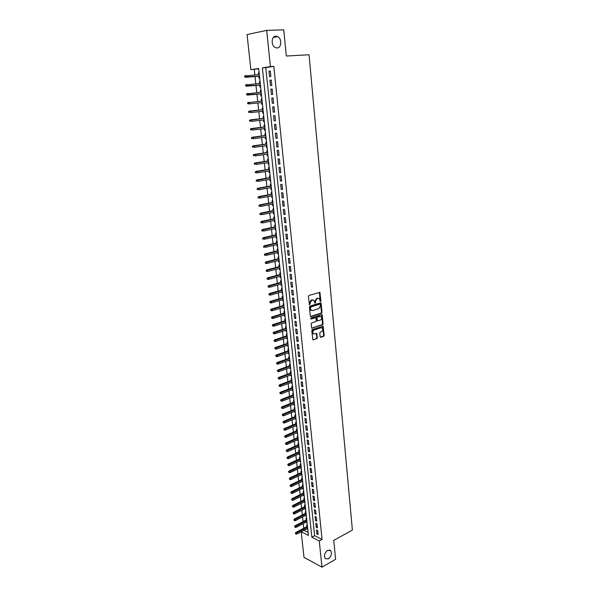 <?xml version="1.0" encoding="UTF-8"?>
<svg xmlns="http://www.w3.org/2000/svg" width="597" height="597" viewBox="0 0 597 597"><rect width="100%" height="100%" fill="white"/><g stroke="black" fill="none" stroke-linecap="round" stroke-linejoin="round"><path stroke-width="0.9" d="M320.552 301.589L320.91 300.94L319.895 292.388L308.933 295.44L308.418 296.388L309.395 304.858L311.589 300.194L313.776 300.164L315.149 303.239L315.403 301.545L317.037 298.552L317.917 298.291L319.194 298.515L320.552 301.589M320.171 301.418L319.41 292.343M309.291 304.739L309.418 303.104L309.94 303.201M314.761 303.067L314.88 301.448L315.403 301.545M327.552 550.397C324.492 552.994 323.746 555.747 325.313 558.665L328.402 558.867C331.447 556.247 332.178 553.494 330.604 550.598L327.552 550.397M275.904 36.201C271.314 36.066 270.814 45.581 275.292 47.551L277.083 47.961C281.665 48.036 282.12 38.544 277.62 36.596L275.904 36.201M320.134 336.79L320.783 337.335L323.671 336.35L324.171 335.417L323.111 326.201L312.291 329.581L311.776 330.522L312.873 339.82L316.835 338.678L317.343 337.738L316.746 333.507L313.447 333.835C312.447 332.357 312.694 331.089 314.186 330.037L321.037 327.76L322.134 327.94C323.126 329.41 322.895 330.671 321.417 331.731L320.283 332.111L319.776 333.044L320.134 336.79M258.702 68.752L250.889 69.677L247.061 34.551L266.687 30.365L283.754 29.85L286.314 56.028L309.059 54.76L352.387 530.091L333.753 540.397L335.611 559.322L321.97 567.15L303.992 557.367L301.209 531.785M266.687 30.365L270.419 66.588L262.367 67.864L311.835 537.166L319.268 540.957L321.97 567.15M273.829 66.364L265.755 67.64L314.619 535.666L322.067 539.434L273.829 66.364L270.419 66.588M322.067 539.434L319.268 540.957M321.477 313.238L321.984 312.306L321.149 303.448L320.499 302.873L309.985 306.097L309.462 307.037L310.343 315.992L311.007 316.559L321.477 313.238L320.955 313.134L321.455 312.201L320.425 302.895M311.679 328.141L322.052 324.723L322.552 323.79L321.723 315.007L322.253 315.112L323.081 323.902L322.581 324.835L311.738 328.193L311.127 323.91L311.641 322.97L315.903 321.589L316.41 320.649L315.925 317.641L311.067 318.992M322.253 315.112L321.604 314.544L310.962 317.94L310.776 318.94M307.089 528.688L307.709 528.763M307.351 525.412L306.709 525.091L306.873 526.651M306.38 522.039L306.425 522.435L307 522.136M306.642 518.763L306 518.45L306.164 520.009M305.664 515.36L305.709 515.778L306.291 515.48M305.933 512.077L305.283 511.771L305.448 513.33M304.948 508.651L305 509.092L305.582 508.793M305.216 505.368L304.567 505.062L304.739 506.629M304.231 501.905L304.283 502.368L304.866 502.077M304.5 498.622L303.851 498.323L304.015 499.898M303.507 495.137L303.56 495.614L304.149 495.331M303.776 491.846L303.127 491.555L303.291 493.129M302.783 488.331L302.836 488.839L303.425 488.547M303.052 485.04L302.403 484.749L302.567 486.331M302.052 481.495L302.112 482.025L302.701 481.742M302.321 478.197L301.672 477.921L301.843 479.503M301.321 474.63L301.381 475.175L301.97 474.899M301.589 471.332L300.94 471.055L301.104 472.645M300.582 467.735L300.642 468.302L301.239 468.026M300.858 464.429L300.201 464.16L300.373 465.75M299.843 460.802L299.903 461.391L300.5 461.115M300.119 457.496L299.463 457.227L299.634 458.824M299.097 453.839L299.164 454.444L299.761 454.175M299.373 450.526L298.716 450.265L298.888 451.869M298.351 446.84L298.418 447.474L299.022 447.205M298.627 443.526L297.97 443.272L298.142 444.877M297.604 439.81L297.672 440.467L298.276 440.205M297.881 436.489L297.224 436.243L297.396 437.855M296.851 432.75L296.918 433.422L297.522 433.168M297.127 429.422L296.47 429.183L296.642 430.803M296.09 425.654L296.164 426.348L296.769 426.094M296.373 422.325L295.709 422.086L295.881 423.713M295.328 418.519L295.411 419.243L296.015 418.99M295.612 415.191L294.948 414.96L295.127 416.587M294.567 411.355L294.642 412.102L295.254 411.855M294.843 408.027L294.187 407.803L294.358 409.43M293.799 404.162L293.881 404.93L294.493 404.684M294.082 400.818L293.418 400.602L293.59 402.236M293.023 396.923L293.112 397.714L293.724 397.475M293.306 393.587L292.649 393.378L292.821 395.013M292.246 389.662L292.336 390.475L292.948 390.237M292.53 386.311L291.873 386.11L292.045 387.752M291.47 382.356L291.56 383.192L292.179 382.961M291.754 379.005L291.09 378.811L291.269 380.461M290.687 375.02L290.776 375.879L291.396 375.655M290.97 371.67L290.306 371.476L290.485 373.132M289.896 367.648L289.993 368.536L290.612 368.312M290.187 364.289L289.523 364.11L289.702 365.767M289.105 360.237L289.209 361.148L289.829 360.931M289.396 356.879L288.732 356.7L288.911 358.364M288.314 352.79L288.411 353.73L289.038 353.514M288.605 349.432L287.933 349.26L288.112 350.924M287.515 345.312L287.62 346.275L288.247 346.059M287.806 341.947L287.135 341.782L287.314 343.454M286.709 337.79L286.821 338.783L287.448 338.574M287.008 334.424L286.336 334.268L286.515 335.947M285.903 330.238L286.015 331.253L286.642 331.044M286.202 326.865L285.53 326.716L285.709 328.395M285.097 322.649L285.209 323.686L285.836 323.484M285.388 319.276L284.717 319.126L284.903 320.813M284.284 315.022L284.396 316.082L285.03 315.888M284.575 311.641L283.903 311.507L284.09 313.194M283.463 307.351L283.582 308.44L284.217 308.253M283.762 303.97L283.09 303.843L283.269 305.537M282.642 299.649L282.762 300.769L283.396 300.582M282.941 296.261L282.269 296.142L282.448 297.843M281.814 291.903L281.933 293.052L282.575 292.866M282.112 288.515L281.441 288.403L281.62 290.112M280.986 284.127L281.105 285.299L281.754 285.12M281.284 280.732L280.612 280.627L280.791 282.336M280.15 276.307L280.277 277.508L280.926 277.329M280.448 272.911L279.777 272.814L279.956 274.523M279.306 268.449L279.441 269.672L280.09 269.501M279.612 265.046L278.941 264.956L279.12 266.68M278.463 260.553L278.598 261.807L279.247 261.635M278.769 257.143L278.098 257.061L278.277 258.792M277.62 252.613L277.754 253.897L278.411 253.732M277.926 249.203L277.247 249.128L277.433 250.859M276.769 244.636L276.911 245.942L277.56 245.792M277.075 241.225L276.396 241.158L276.583 242.889M275.911 236.621L276.053 237.957L276.709 237.807M276.224 233.203L275.538 233.143L275.724 234.882M275.053 228.561L275.195 229.927L275.859 229.778M275.359 225.144L274.68 225.091L274.866 226.838M274.187 220.457L274.336 221.86L275.001 221.718M274.501 217.039L273.814 216.995L274.008 218.748M273.322 212.323L273.471 213.748L274.135 213.607M273.635 208.898L272.948 208.86L273.135 210.614M272.448 204.137L272.598 205.592L273.269 205.465M272.762 200.711L272.075 200.682L272.262 202.443M271.568 195.913L271.725 197.398L272.396 197.271M271.881 192.488L271.202 192.465L271.389 194.234M270.687 187.652L270.844 189.167L271.516 189.048M271.001 184.219L270.314 184.204L270.508 185.98M269.799 179.346L269.963 180.891L270.635 180.772M270.12 175.906L269.434 175.906L269.62 177.682M268.904 170.996L269.075 172.57L269.747 172.458M269.225 167.556L268.538 167.556L268.732 169.339M268.008 162.6L268.18 164.205L268.859 164.1M268.329 159.153L267.643 159.168L267.837 160.959M267.113 154.16L267.284 155.802L267.963 155.698M267.434 150.713L266.747 150.735L266.934 152.534M266.202 145.683L266.381 147.355L267.068 147.258M266.531 142.235L265.837 142.265L266.031 144.064M265.292 137.161L265.478 138.862L266.158 138.773M265.62 133.706L264.934 133.743L265.12 135.549M264.381 128.586L264.568 130.325L265.255 130.236M264.71 125.131L264.016 125.183L264.21 126.989M263.464 119.975L263.65 121.743L264.337 121.661M263.792 116.512L263.098 116.572L263.292 118.393M262.732 113.117L263.419 113.042L262.732 113.117L262.538 111.318M262.867 107.856L262.173 107.923L262.367 109.744M261.247 99.221L261.941 99.154L261.247 99.221L261.441 101.042M261.605 102.617L261.799 104.445L262.493 104.378M260.314 90.475L261.008 90.416L260.314 90.475L260.501 92.281M260.673 93.886L260.874 95.729L261.568 95.647M259.568 83.476L259.374 81.685L260.076 81.632M259.74 85.11L259.934 86.968L260.635 86.878M270.881 76.453L270.322 71.05L268.978 71.252L269.538 76.647L270.881 76.453M271.807 85.431L271.254 80.05L269.911 80.237L270.463 85.602L271.807 85.431M272.725 94.348L272.172 89.005L270.837 89.169L271.389 94.505L272.725 94.348M273.642 103.229L273.09 97.908L271.754 98.057L272.307 103.363L273.642 103.229M274.553 112.057L274.008 106.766L272.672 106.893L273.217 112.176L274.553 112.057M275.456 120.84L274.918 115.572L273.583 115.684L274.127 120.937L275.456 120.84M276.359 129.571L275.821 124.34L274.486 124.43L275.03 129.653L276.359 129.571M277.254 138.265L276.717 133.056L275.389 133.131L275.926 138.332L277.254 138.265M278.15 146.907L277.612 141.728L276.284 141.787L276.821 146.959L278.15 146.907M279.03 155.504L278.5 150.347L277.172 150.392L277.709 155.541L279.03 155.504M279.918 164.056L279.389 158.929L278.06 158.959L278.59 164.071L279.918 164.056M280.791 172.563L280.269 167.466L278.941 167.473L279.471 172.563L280.791 172.563M281.665 181.033L281.142 175.958L279.821 175.951L280.344 181.01L281.665 181.033M282.538 189.45L282.015 184.406L280.694 184.383L281.217 189.421L282.538 189.45M283.396 197.831L282.881 192.809L281.56 192.771L282.082 197.779L283.396 197.831M284.262 206.159L283.747 201.167L282.426 201.114L282.941 206.099L284.262 206.159M285.112 214.45L284.605 209.48L283.284 209.413L283.799 214.375L285.112 214.45M285.963 222.703L285.456 217.756L284.142 217.674L284.65 222.606L285.963 222.703M286.814 230.905L286.306 225.987L284.993 225.882L285.5 230.793L286.814 230.905M287.65 239.069L287.15 234.173L285.836 234.061L286.344 238.942L287.65 239.069M288.493 247.195L287.985 242.322L286.679 242.195L287.187 247.054L288.493 247.195M289.321 255.27L288.821 250.427L287.523 250.285L288.023 255.12L289.321 255.27M290.157 263.314L289.657 258.494L288.351 258.329L288.851 263.143L290.157 263.314M290.978 271.314L290.485 266.516L289.179 266.344L289.679 271.128L290.978 271.314M291.799 279.269L291.306 274.501L290.008 274.307L290.5 279.075L291.799 279.269M292.62 287.187L292.127 282.441L290.829 282.239L291.321 286.978L292.62 287.187M293.433 295.067L292.94 290.343L291.642 290.127L292.134 294.843L293.433 295.067M294.239 302.91L293.754 298.209L292.455 297.978L292.94 302.672L294.239 302.91M295.045 310.709L294.56 306.037L293.269 305.791L293.746 310.455L295.045 310.709M295.843 318.47L295.366 313.821L294.075 313.559L294.552 318.201L295.843 318.47M296.642 326.193L296.164 321.567L294.873 321.29L295.351 325.91L296.642 326.193M297.433 333.88L296.955 329.275L295.672 328.984L296.142 333.581L297.433 333.88M298.224 341.529L297.746 336.947L296.463 336.641L296.933 341.215L298.224 341.529M299.007 349.133L298.537 344.573L297.254 344.26L297.724 348.812L299.007 349.133M299.784 356.707L299.321 352.17L298.037 351.842L298.507 356.372L299.784 356.707M300.567 364.245L300.097 359.73L298.813 359.387L299.284 363.894L300.567 364.245M301.336 371.737L300.873 367.245L299.597 366.894L300.06 371.379L301.336 371.737M302.104 379.199L301.649 374.729L300.366 374.364L300.828 378.826L302.104 379.199M302.873 386.625L302.41 382.177L301.134 381.796L301.597 386.237L302.873 386.625M303.634 394.013L303.179 389.587L301.903 389.192L302.358 393.617L303.634 394.013M304.395 401.371L303.94 396.96L302.664 396.557L303.119 400.953L304.395 401.371M305.149 408.684L304.694 404.296L303.425 403.885L303.88 408.258L305.149 408.684M305.903 415.967L305.448 411.602L304.179 411.176L304.634 415.527L305.903 415.967M306.649 423.213L306.201 418.87L304.933 418.43L305.38 422.766L306.649 423.213M307.388 430.422L306.948 426.101L305.679 425.646L306.127 429.967L307.388 430.422M308.134 437.601L307.686 433.303L306.425 432.832L306.865 437.131L308.134 437.601M308.865 444.743L308.425 440.467L307.164 439.989L307.604 444.265L308.865 444.743M309.604 451.854L309.164 447.593L307.903 447.108L308.343 451.362L309.604 451.854M310.328 458.929L309.895 454.69L308.634 454.19L309.074 458.421L310.328 458.929M311.059 465.973L310.619 461.75L309.365 461.242L309.798 465.459L311.059 465.973M311.783 472.981L311.35 468.779L310.089 468.257L310.522 472.451L311.783 472.981M312.5 479.958L312.067 475.772L310.813 475.242L311.246 479.413L312.5 479.958M313.216 486.898L312.783 482.734L311.537 482.189L311.962 486.346L313.216 486.898M313.925 493.809L313.5 489.667L312.253 489.115L312.679 493.249L313.925 493.809M314.641 500.682L314.216 496.562L312.962 495.995L313.388 500.114L314.641 500.682M315.343 507.532L314.917 503.428L313.671 502.853L314.097 506.95L315.343 507.532M316.044 514.345L315.626 510.256L314.38 509.674L314.806 513.748L316.044 514.345M316.746 521.121L316.328 517.062L315.082 516.465L315.5 520.524L316.746 521.121M317.44 527.875L317.022 523.83L315.783 523.218L316.201 527.263L317.44 527.875M316.477 529.949L316.895 533.972L318.134 534.591L317.723 530.561L316.477 529.949M254.262 69.446L254.844 74.901M255.031 76.565L255.807 83.781M255.986 85.423L256.762 92.617M256.934 94.229L257.71 101.4M257.874 102.99L258.65 110.139M258.822 111.714L259.583 118.81M259.755 120.4L260.516 127.445M260.688 129.049L261.441 136.034M261.613 137.646L262.367 144.571M262.538 146.198L263.284 153.071M263.456 154.705L264.195 161.526M264.374 163.168L265.098 169.936M265.277 171.593L266.001 178.302M266.18 179.973L266.904 186.63M267.083 188.301L267.792 194.906M267.978 196.6L268.68 203.144M268.866 204.846L269.568 211.345M269.754 213.054L270.448 219.502M270.635 221.218L271.322 227.614M271.508 229.345L272.195 235.688M272.381 237.427L273.06 243.725M273.247 245.471L273.926 251.718M274.113 253.471L274.784 259.665M274.971 261.434L275.635 267.583M275.829 269.359L276.486 275.456M276.68 277.239L277.329 283.291M277.523 285.082L278.172 291.082M278.366 292.888L279.008 298.843M279.202 300.657L279.836 306.56M280.038 308.38L280.665 314.238M280.866 316.067L281.493 321.88M281.694 323.723L282.314 329.492M282.515 331.335L283.127 337.059M283.329 338.909L283.941 344.588M284.142 346.454L284.754 352.081M284.956 353.954L285.553 359.543M285.762 361.416L286.359 366.961M286.56 368.849L287.15 374.349M287.358 376.244L287.948 381.699M288.15 383.602L288.732 389.013M288.941 390.923L289.523 396.296M289.724 398.214L290.299 403.542M290.508 405.467L291.082 410.751M291.291 412.684L291.851 417.93M292.067 419.87L292.627 425.071M292.836 427.019L293.396 432.183M293.605 434.131L294.157 439.258M294.366 441.213L294.918 446.295M295.127 448.265L295.672 453.31M295.881 455.28L296.425 460.28M296.634 462.265L297.172 467.227M297.388 469.212L297.918 474.137M298.134 476.13L298.657 481.018M298.873 483.018L299.395 487.861M299.612 489.868L300.134 494.674M300.351 496.689L300.866 501.458M301.082 503.48L301.597 508.211M301.813 510.234L302.321 514.935M302.537 516.965L303.045 521.621M303.261 523.659L303.761 528.285M304.022 530.3L308.097 532.367M259.128 72.744L258.434 72.849L258.62 74.625M258.8 76.289L258.994 78.155L259.695 78.058M259.374 81.685L260.068 81.595M263.65 121.743L264.344 121.691M264.568 130.325L265.255 130.28M265.478 138.862L266.165 138.825M266.381 147.355L267.075 147.325M267.284 155.802L267.971 155.787M268.18 164.205L268.866 164.197M269.075 172.57L269.762 172.57M269.963 180.891L270.65 180.898M270.844 189.167L271.531 189.182M271.725 197.398L272.411 197.428M272.598 205.592L273.284 205.629M273.471 213.748L274.15 213.786M274.336 221.86L275.016 221.905M275.195 229.927L275.881 229.987M276.053 237.957L276.732 238.024M276.911 245.942L277.59 246.016M277.754 253.897L278.433 253.971M278.598 261.807L279.277 261.889M279.441 269.672L280.12 269.769M280.277 277.508L280.948 277.605M281.105 285.299L281.784 285.411M281.933 293.052L282.612 293.172M282.762 300.769L283.433 300.888M283.582 308.44L284.254 308.574M284.396 316.082L285.067 316.223M285.209 323.686L285.873 323.835M286.015 331.253L286.687 331.41M286.821 338.783L287.485 338.939M287.62 346.275L288.284 346.439M288.411 353.73L289.082 353.902M289.209 361.148L289.873 361.327M289.993 368.536L290.657 368.722M290.776 375.879L291.44 376.073M291.56 383.192L292.224 383.393M292.336 390.475L293 390.684M293.112 397.714L293.769 397.93M293.881 404.93L294.537 405.147M294.642 412.102L295.306 412.326M295.411 419.243L296.067 419.475M296.164 426.348L296.821 426.586M296.918 433.422L297.575 433.668M297.672 440.467L298.328 440.713M298.418 447.474L299.075 447.728M299.164 454.444L299.821 454.713M299.903 461.391L300.56 461.66M300.642 468.302L301.298 468.57M301.381 475.175L302.03 475.458M302.112 482.025L302.761 482.309M302.836 488.839L303.485 489.13M303.56 495.614L304.209 495.913M304.283 502.368L304.933 502.674M305 509.092L305.649 509.398M305.709 515.778L306.358 516.092M306.425 522.435L307.067 522.756M307.134 529.069L307.776 529.39M301.246 531.763L308.418 535.419L258.665 68.446L250.889 69.677M265.755 67.64L262.367 67.864M314.619 535.666L311.835 537.166M258.434 72.849L259.135 72.804M268.978 71.252L270.337 71.162M269.911 80.237L271.262 80.132M270.837 89.169L272.18 89.05M271.754 98.057L273.098 97.93M273.217 112.176L274.553 112.027M274.127 120.937L275.456 120.781M275.03 129.653L276.351 129.489M275.926 138.332L277.247 138.153M276.821 146.959L278.135 146.765M277.709 155.541L279.015 155.339M278.59 164.071L279.896 163.862M279.471 172.563L280.769 172.346M280.344 181.01L281.642 180.787M281.217 189.421L282.508 189.182M282.082 197.779L283.366 197.532M282.941 206.099L284.224 205.838M283.799 214.375L285.075 214.107M284.65 222.606L285.926 222.33M285.5 230.793L286.769 230.509M286.344 238.942L287.612 238.651M287.187 247.054L288.448 246.748M288.023 255.12L289.276 254.8M288.851 263.143L290.105 262.822M289.679 271.128L290.926 270.792M290.5 279.075L291.746 278.732M291.321 286.978L292.56 286.627M292.134 294.843L293.366 294.485M292.94 302.672L294.172 302.298M293.746 310.455L294.978 310.082M294.552 318.201L295.776 317.82M295.351 325.91L296.567 325.522M296.142 333.581L297.358 333.186M296.933 341.215L298.149 340.812M297.724 348.812L298.933 348.394M298.507 356.372L299.709 355.946M299.284 363.894L300.485 363.461M300.06 371.379L301.254 370.938M300.828 378.826L302.022 378.379M301.597 386.237L302.783 385.781M302.358 393.617L303.545 393.154M303.119 400.953L304.306 400.483M303.88 408.258L305.052 407.781M304.634 415.527L305.806 415.042M305.38 422.766L306.552 422.273M306.127 429.967L307.291 429.467M306.865 437.131L308.03 436.623M307.604 444.265L308.768 443.75M308.343 451.362L309.5 450.839M309.074 458.421L310.224 457.899M309.798 465.459L310.947 464.921M310.522 472.451L311.671 471.914M311.246 479.413L312.388 478.869M311.962 486.346L313.104 485.794M312.679 493.249L313.813 492.689M313.388 500.114L314.522 499.547M314.097 506.95L315.223 506.375M314.806 513.748L315.925 513.174M315.5 520.524L316.626 519.935M316.201 527.263L317.32 526.666M316.895 533.972L318.007 533.375M318.305 298.224L317.917 298.291M314.88 301.448L316.514 298.463L317.388 298.202M312.88 299.866L312.477 299.925M309.418 303.104L311.067 300.097L311.947 299.836M310.537 316.44L320.955 313.134M320.417 304.522L319.962 304.119L310.731 306.962L310.485 308.716L311.276 310.328L312.604 310.559L318.895 308.597L320.522 305.612L320.417 304.522M311.634 310.53L310.753 310.224L309.955 308.619L310.209 306.858L319.432 304.022M315.537 317.567L310.686 318.843M320.283 320.171C321.776 319.111 322.007 317.835 320.985 316.358L317.485 316.94L316.977 317.88L317.462 320.88L320.283 320.171M317.32 320.85L316.694 320.283L316.455 317.768L316.962 316.835L319.373 316.067M321.723 315.007L321.537 314.567M313.664 333.977L312.925 333.723C311.925 332.238 312.171 330.969 313.664 329.917L320.514 327.649M313.298 339.887L316.313 338.559L316.82 337.618L316.291 333.454M320.298 337.201L323.141 336.23L323.641 335.298L322.649 326.156M244.613 76.05L244.71 76.953L245.225 76.871L245.128 75.976L244.613 76.05L246.195 75.52L246.367 77.14L245.442 77.274L259.501 76.237M245.225 76.871L259.494 76.17M245.128 75.976L259.322 74.573M245.442 77.274L244.71 76.953M245.606 85.005L245.703 85.893L246.218 85.826L246.121 84.931L245.606 85.005L247.18 84.475L247.359 86.08L246.434 86.207L260.441 85.058M246.218 85.826L260.434 85.005M246.121 84.931L260.262 83.423M246.434 86.207L245.703 85.893M246.591 93.901L246.688 94.789L247.203 94.729L247.106 93.841L246.591 93.901L248.165 93.378L248.345 94.975L247.412 95.087L261.374 93.826M247.203 94.729L261.367 93.796M247.106 93.841L261.202 92.222M247.412 95.087L246.688 94.789M248.397 103.923L262.299 102.55L248.397 103.923L247.673 103.639L248.188 103.587L248.091 102.699L247.576 102.759L247.673 103.639M247.576 102.759L262.135 100.975M248.091 102.699L249.143 102.236L249.322 103.826L248.188 103.587M248.553 111.564L248.65 112.437L249.165 112.393L249.068 111.512L248.553 111.564L250.121 111.049L250.292 112.632L263.225 111.243M249.165 112.393L248.65 112.437M249.068 111.512L263.061 109.676L249.195 111.139M249.524 120.325L249.621 121.198L250.136 121.154L250.039 120.281L249.524 120.325L251.083 119.81L251.262 121.385L264.15 119.893M250.136 121.154L249.621 121.198M250.039 120.281L263.986 118.34M250.165 119.885L263.978 118.31M250.494 129.034L250.591 129.907L251.098 129.87L251.001 129.004L250.494 129.034L252.046 128.534L252.225 130.094L265.068 128.504M251.098 129.87L250.591 129.907M251.001 129.004L264.904 126.96M251.128 128.594L264.896 126.907M251.456 137.706L251.546 138.564L252.061 138.541L251.964 137.676L251.456 137.706L253.009 137.206L253.18 138.758L265.978 137.064M252.061 138.541L251.546 138.564M251.964 137.676L265.814 135.526M252.083 137.25L265.807 135.459M252.412 146.325L252.509 147.183L253.016 147.168L252.919 146.302L252.412 146.325L253.964 145.832L254.128 147.377L266.889 145.586M253.016 147.168L252.509 147.183M252.919 146.302L266.725 144.056M253.038 145.869L266.717 143.967M253.359 154.899L253.456 155.757L253.964 155.742L253.874 154.892L253.359 154.899L254.912 154.414L255.076 155.951L267.792 154.063M253.964 155.742L253.456 155.757M253.874 154.892L267.628 152.541M253.986 154.436L267.613 152.436M254.307 163.436L254.404 164.287L254.912 164.279L254.822 163.429L254.307 163.436L255.852 162.951L256.023 164.481L268.687 162.496M254.912 164.279L254.404 164.287M254.822 163.429L268.523 160.981M254.934 162.966L268.516 160.854M255.255 171.921L255.344 172.772L255.852 172.772L255.762 171.921L255.255 171.921L256.792 171.443L256.956 172.966L269.583 170.884M255.852 172.772L255.344 172.772M255.762 171.921L269.419 169.376M255.874 171.443L269.404 169.235M256.188 180.369L256.285 181.212L256.792 181.219L256.695 180.376L256.188 180.369L257.725 179.891L257.889 181.406L270.471 179.227M256.792 181.219L256.285 181.212M256.695 180.376L270.314 177.727M256.807 179.884L270.292 177.563M257.12 188.771L257.21 189.607L257.725 189.615L257.628 188.779L257.12 188.771L258.65 188.294L258.822 189.801L271.351 187.533M257.725 189.615L257.21 189.607M257.628 188.779L271.195 186.04M257.74 188.271L271.18 185.861M258.046 197.122L258.143 197.958L258.65 197.98L258.553 197.144L258.046 197.122L259.576 196.659L259.74 198.159L272.232 195.786M258.65 197.98L258.143 197.958M258.553 197.144L272.075 194.309M258.665 196.622L272.053 194.107M258.971 205.435L259.061 206.271L259.568 206.293L259.479 205.465L258.971 205.435L260.493 204.972L260.658 206.465L273.113 204.01M259.568 206.293L259.061 206.271M259.479 205.465L272.956 202.532M259.583 204.928L272.933 202.316M259.889 213.711L259.979 214.532L260.486 214.569L260.396 213.741L259.889 213.711L261.411 213.248L261.576 214.733L273.978 212.181M260.486 214.569L259.979 214.532M260.396 213.741L273.829 210.719M260.501 213.196L273.799 210.48M260.799 221.942L260.889 222.763L261.396 222.8L261.307 221.98L260.799 221.942L262.322 221.487L262.479 222.957L274.851 220.323M261.396 222.8L260.889 222.763M261.307 221.98L274.695 218.86M261.411 221.42L274.665 218.606M261.71 230.129L261.799 230.942L262.307 230.987L262.217 230.166L261.71 230.129L263.225 229.673L263.389 231.143L275.71 228.412M262.307 230.987L261.799 230.942M262.217 230.166L275.553 226.957M262.314 229.599L275.53 226.688M262.613 238.27L262.702 239.084L263.21 239.136L263.12 238.322L262.613 238.27L264.128 237.822L264.284 239.285L276.568 236.464M263.21 239.136L262.702 239.084M263.12 238.322L276.411 235.024M263.217 237.733L276.381 234.733M263.516 246.374L263.605 247.18L264.105 247.24L264.016 246.427L263.516 246.374L265.023 245.934L265.18 247.389L277.426 244.479M264.105 247.24L263.605 247.18M264.016 246.427L277.269 243.039M264.113 245.83L277.239 242.74M264.411 254.434L264.501 255.24L265.001 255.307L264.911 254.501L264.411 254.434L265.911 254.001L266.068 255.449L278.269 252.449M265.001 255.307L264.501 255.24M264.911 254.501L278.12 251.024M265.008 253.889L278.083 250.703M265.299 262.456L265.389 263.262L265.889 263.329L265.799 262.523L265.299 262.456L266.799 262.023L266.956 263.464L279.12 260.382M265.799 262.523L278.963 258.964M265.896 261.904L278.926 258.628M266.956 263.464L265.889 263.329M266.187 270.441L266.269 271.239L266.777 271.307L266.187 270.441L266.777 269.881L267.68 270.008L267.837 271.441L279.956 268.277M266.687 270.516L279.806 266.859M266.777 269.881L279.769 266.508M267.837 271.441L266.777 271.307M267.068 278.381L267.15 279.172L267.657 279.254L267.068 278.381L267.657 277.814L268.56 277.956L268.717 279.381L280.791 276.135M267.568 278.463L280.642 274.724M267.657 277.814L280.605 274.351M268.717 279.381L267.657 279.254M267.941 286.284L268.531 287.157L267.941 286.284L268.531 285.709L269.434 285.859L269.59 287.276L281.627 283.948M268.441 286.366L281.478 282.545M268.531 285.709L281.433 282.157M269.59 287.276L268.531 287.157M268.814 294.142L269.404 295.022L268.814 294.142L269.396 293.56L270.299 293.724L270.456 295.134L282.456 291.724M269.314 294.231L282.306 290.329M269.396 293.56L282.262 289.926M270.456 295.134L269.404 295.022M269.68 301.97L270.269 302.843L269.68 301.97L270.262 301.381L271.165 301.552L271.322 302.955L283.276 299.463M270.18 302.06L283.135 298.075M270.262 301.381L283.09 297.657M271.322 302.955L270.269 302.843M270.545 309.753L271.135 310.627L270.545 309.753L271.128 309.156L272.023 309.336L272.18 310.738L284.097 307.164M271.045 309.85L283.956 305.776M271.128 309.156L283.911 305.351M272.18 310.738L271.135 310.627M271.404 317.492L271.993 318.373L271.404 317.492L271.986 316.895L272.881 317.089L273.038 318.477L284.918 314.82M271.904 317.604L284.769 313.447M271.986 316.895L284.724 313M273.038 318.477L271.993 318.373M272.262 325.201L272.844 326.081L272.262 325.201L272.836 324.596L273.732 324.798L273.889 326.178L285.732 322.447M272.762 325.313L285.582 321.082M272.836 324.596L285.53 320.619M273.889 326.178L272.844 326.081M273.113 332.872L273.695 333.753L273.113 332.872L273.687 332.26L274.583 332.469L274.732 333.85L286.538 330.037M273.613 332.992L286.388 328.671M273.687 332.26L286.344 328.193M274.732 333.85L273.695 333.753M273.956 340.499L274.538 341.387L273.956 340.499L274.53 339.88L275.426 340.103L275.575 341.477L287.344 337.589M274.456 340.626L287.194 336.23M274.53 339.88L287.142 335.738M275.575 341.477L274.538 341.387M274.799 348.096L275.381 348.976L274.799 348.096L275.374 347.469L276.262 347.7L276.411 349.066L288.142 345.096M275.299 348.223L288 343.745M275.374 347.469L287.948 343.245M276.411 349.066L275.381 348.976M275.642 355.648L276.217 356.536L275.642 355.648L276.21 355.021L277.098 355.26L277.247 356.618L288.941 352.573M276.135 355.782L288.799 351.23M276.21 355.021L288.739 350.715M277.247 356.618L276.217 356.536M276.478 363.17L277.053 364.058L276.478 363.17L277.038 362.536L277.933 362.782L278.083 364.133L289.732 360.013M276.971 363.304L289.59 358.678M277.038 362.536L289.53 358.148M278.083 364.133L277.053 364.058M277.307 370.647L277.881 371.543L277.307 370.647L277.866 370.013L278.754 370.267L278.903 371.61L290.523 367.424M277.799 370.797L290.381 366.088M277.866 370.013L290.321 365.543M278.903 371.61L277.881 371.543M278.135 378.095L278.709 378.991L278.135 378.095L278.695 377.446L279.583 377.714L279.724 379.05L291.306 374.789M278.627 378.244L291.164 373.468M278.695 377.446L291.105 372.901M279.724 379.05L278.709 378.991M278.956 385.505L279.53 386.401L278.956 385.505L279.515 384.856L280.396 385.132L280.545 386.46L292.09 382.125M279.448 385.662L291.948 380.804M279.515 384.856L291.888 380.229M280.545 386.46L279.53 386.401M279.769 392.878L280.344 393.774L279.769 392.878L280.329 392.222L281.217 392.505L281.359 393.833L292.866 389.423M280.262 393.035L292.724 388.11M280.329 392.222L292.664 387.52M281.359 393.833L280.344 393.774M280.583 400.214L281.157 401.109L280.583 400.214L281.142 399.55L282.023 399.848L282.172 401.162L293.634 396.684M281.075 400.378L293.5 395.378M281.142 399.55L293.433 394.774M282.172 401.162L281.157 401.109M281.396 407.52L281.971 408.415L281.396 407.52L281.948 406.848L282.836 407.154L282.978 408.467L294.411 403.915M281.888 407.684L294.269 402.617M281.948 406.848L294.202 401.997M282.978 408.467L281.971 408.415M282.202 414.788L282.777 415.684L282.202 414.788L282.754 414.109L283.635 414.422L283.776 415.728L295.172 411.109M282.694 414.96L295.037 409.818M282.754 414.109L294.97 409.184M283.776 415.728L282.777 415.684M283.008 422.019L283.575 422.915L283.008 422.019L283.553 421.34L284.433 421.661L284.582 422.96L295.94 418.273M283.493 422.198L295.799 416.982M283.553 421.34L295.731 416.34M284.582 422.96L283.575 422.915M283.806 429.213L284.373 430.116L283.806 429.213L284.351 428.534L285.232 428.862L285.373 430.153L296.694 425.4M284.291 429.4L296.56 424.116M284.351 428.534L296.493 423.46M285.373 430.153L284.373 430.116M284.597 436.377L285.165 437.28L284.597 436.377L285.142 435.691L286.023 436.026L286.164 437.31L297.455 432.489M285.09 436.564L297.313 431.213M285.142 435.691L297.246 430.541M286.164 437.31L285.165 437.28M285.388 443.504L285.956 444.414L285.388 443.504L285.933 442.817L286.814 443.161L286.956 444.437L298.202 439.549M285.881 443.698L298.067 438.28M285.933 442.817L298 437.594M286.956 444.437L285.956 444.414M286.179 450.601L286.747 451.504L286.179 450.601L286.717 449.907L287.597 450.257L287.739 451.533L298.955 446.578M286.664 450.802L298.821 445.31M286.717 449.907L298.746 444.616M287.739 451.533L286.747 451.504M286.963 457.66L287.523 458.571L286.963 457.66L287.5 456.959L288.373 457.324L288.515 458.593L299.701 453.571M287.448 457.862L299.567 452.31M287.5 456.959L299.485 451.601M288.515 458.593L287.523 458.571M287.739 464.69L288.306 465.6L287.739 464.69L288.276 463.981L289.149 464.354L289.291 465.615L300.44 460.526M288.224 464.899L300.306 459.28M288.276 463.981L300.231 458.556M289.291 465.615L288.306 465.6M288.515 471.69L289.082 472.593L288.515 471.69L289.052 470.973L289.926 471.354L290.067 472.608L301.179 467.458M289 471.899L301.045 466.212M289.052 470.973L300.97 465.473M290.067 472.608L289.082 472.593M289.291 478.645L289.851 479.555L289.291 478.645L289.821 477.928L290.694 478.316L290.836 479.563L301.91 474.354M289.776 478.861L301.783 473.115M289.821 477.928L301.701 472.361M290.836 479.563L289.851 479.555M290.06 485.577L290.62 486.488L290.06 485.577L290.59 484.854L291.463 485.249L291.597 486.495L302.642 481.212M290.545 485.794L302.515 479.981M290.59 484.854L302.433 479.219M291.597 486.495L290.62 486.488M290.821 492.473L291.381 493.383L290.821 492.473L291.351 491.749L292.224 492.144L292.358 493.383L303.373 488.047M291.306 492.697L303.239 486.816M291.351 491.749L303.157 486.048M292.358 493.383L291.381 493.383M291.59 499.338L292.142 500.249L291.59 499.338L292.112 498.607L292.985 499.017L293.12 500.249L304.097 494.846M292.067 499.562L303.963 493.622M292.112 498.607L303.88 492.838M293.12 500.249L292.142 500.249M292.343 506.174L292.903 507.084L292.343 506.174L292.866 505.435L293.739 505.853L293.873 507.077L304.821 501.614M292.828 506.405L304.686 500.398M292.866 505.435L304.604 499.607M293.873 507.077L292.903 507.084M293.097 512.972L293.657 513.883L293.097 512.972L293.62 512.233L294.493 512.651L294.627 513.875L305.537 508.353M293.582 513.204L305.403 507.144M293.62 512.233L305.321 506.338M294.627 513.875L293.657 513.883M293.851 519.741L294.403 520.659L293.851 519.741L294.373 518.994L295.239 519.427L295.373 520.644L306.246 515.062M294.328 519.98L306.119 513.853M294.373 518.994L306.037 513.032M295.373 520.644L294.403 520.659M294.597 526.479L295.157 527.39L294.597 526.479L295.119 525.726L295.985 526.166L296.112 527.375L306.962 521.733M295.082 526.718L306.836 520.539M295.119 525.726L306.746 519.703M296.112 527.375L295.157 527.39M295.343 533.181L295.896 534.099L295.343 533.181L295.858 532.427L296.724 532.875L296.858 534.076L307.671 528.382M295.821 533.434L307.545 527.188M295.858 532.427L307.455 526.345M296.858 534.076L295.896 534.099M320.38 300.843L320.91 300.94M309.515 304.157L310.044 304.254M314.977 302.492L315.507 302.589M316.514 298.463L317.037 298.552M311.067 300.097L311.589 300.194M319.619 292.821L320.149 292.903M310.574 316.47L311.007 316.559M320.619 303.351L321.149 303.448M321.455 312.201L321.984 312.306M310.209 306.858L310.731 306.962M309.85 307.522L310.373 307.619M309.955 308.619L310.485 308.716M322.552 323.79L323.081 323.902M322.052 324.723L322.581 324.835M311.709 328.171L312.156 328.268M314.985 317.47L315.514 317.574M316.962 316.835L317.485 316.94M316.455 317.768L316.977 317.88M316.694 320.283L317.223 320.388M313.664 329.917L314.186 330.037M316.455 333.872L316.985 333.992M316.82 337.618L317.343 337.738M316.313 338.559L316.835 338.678M322.82 326.574L323.343 326.686M323.641 335.298L324.171 335.417M323.141 336.23L323.671 336.35M320.328 337.23L320.783 337.335M273.448 37.432L277.62 36.596M329.425 549.994L330.604 550.598M319.485 292.321L319.895 292.388M320.499 302.866L320.895 302.94M310.753 310.224L311.276 310.328M316.94 320.768L317.462 320.88M321.626 314.537L322.007 314.612M312.925 333.723L313.447 333.835M316.373 333.424L316.746 333.507M322.738 326.126L323.111 326.201"/></g></svg>
